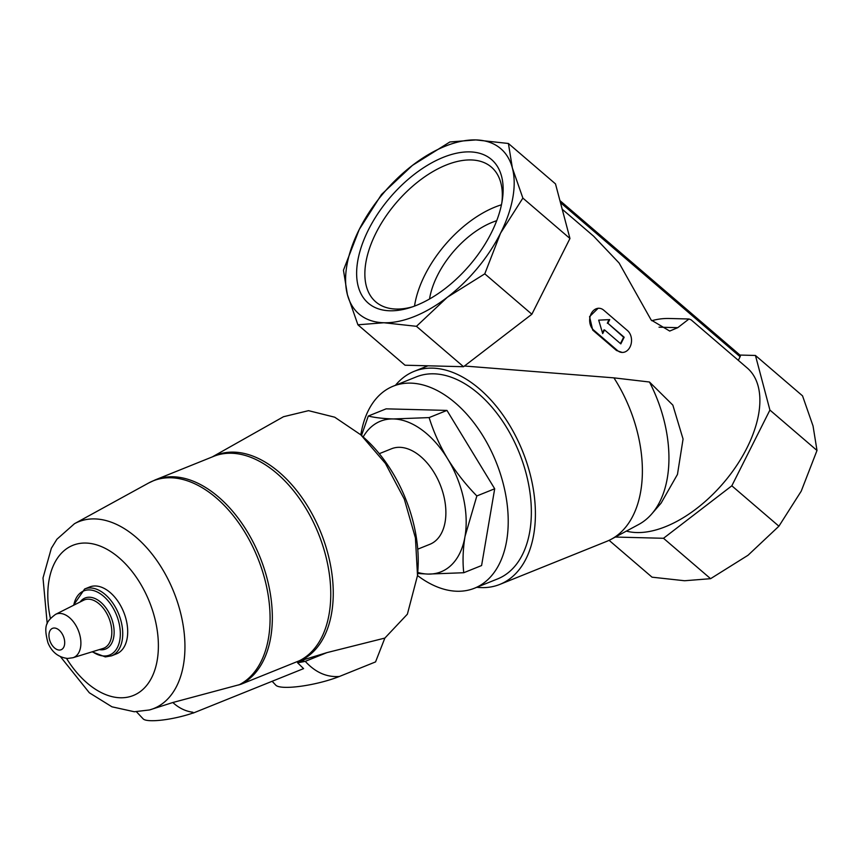 <?xml version="1.0" encoding="UTF-8"?>
<svg xmlns="http://www.w3.org/2000/svg" width="860" height="860" viewBox="0 0 860 860"><rect width="100%" height="100%" fill="white"/><g stroke="black" fill="none" stroke-linecap="round" stroke-linejoin="round"><path stroke-width="1.29" d="M496.704 220.708A69.294 38.248 -49.4 0 0 437.536 275.318A69.294 38.248 -49.4 0 0 429.538 298.99M368.467 229.749A94.632 52.234 -49.4 0 0 409.93 307.687A94.632 52.234 -49.4 0 0 502.315 200.004A94.632 52.234 -49.4 0 0 455.993 153.338A94.632 52.234 -49.4 0 0 368.467 229.749M500.552 233.157A108.887 60.092 130.6 0 1 447.34 297.259A108.887 60.092 130.6 0 1 383.904 322.747A108.887 60.092 130.6 0 1 347.408 294.679A108.887 60.092 130.6 0 1 359.222 229.512A108.887 60.092 130.6 0 1 412.424 165.4A108.887 60.092 130.6 0 1 475.86 139.922A108.887 60.092 130.6 0 1 512.366 167.979A108.887 60.092 130.6 0 1 500.552 233.157L484.782 273.835L447.34 297.259L416.455 326.316L383.904 322.747L357.91 324.8L347.408 294.679L343.452 270.19L359.222 229.512L381.539 194.457L412.424 165.4L449.866 141.975L475.86 139.922L508.41 143.48L512.366 167.979L522.869 198.101L500.552 233.157M659.029 327.187L677.745 327.671L669.714 331.057L651.149 320.006L619.092 262.999L593.604 236.167L562.203 209.227M677.745 327.671L688.989 318.995L691.085 319.812L747.243 367.994A102.942 56.814 130.6 0 1 731.591 472.753A102.942 56.814 130.6 0 1 626.403 531.104M649.472 382.012A111.359 68.671 68.1 0 1 651.708 513.957L661.082 503.164L677.465 474.419L683.066 439.051L672.842 405.114L649.472 382.012L613.922 377.863L464.454 366.016M622.188 352.439L616.523 350.514L617.48 350.536L593.679 330.111A11.879 9.03 -88.5 0 1 590.089 316.673A11.879 9.03 -88.5 0 1 599.001 308.267A11.879 9.03 -88.5 0 1 603.709 310.17L627.51 330.595A11.879 9.03 -88.5 0 1 631.1 344.043A11.879 9.03 -88.5 0 1 622.188 352.439A11.879 9.03 -88.5 0 1 617.48 350.536M599.001 308.267L598.162 308.245L589.551 316.652L592.712 330.089L616.523 350.514M361.522 435.461L368.295 416.036C374.842 417.648 383.216 418.627 393.407 418.949L429.118 417.594C433.537 431.752 439.718 445.523 447.694 458.907C455.972 472.204 465.69 484.546 476.848 495.951L465.013 536.468C462.927 549.497 462.508 561.591 463.755 572.728L428.054 574.082L417.659 573.48M363.178 436.944A81.162 50.052 68.1 0 1 393.407 418.949A81.162 50.052 68.1 0 1 447.694 458.907A81.162 50.052 68.1 0 1 465.013 536.468A81.162 50.052 68.1 0 1 428.054 574.082A81.162 50.052 68.1 0 1 417.734 572.416M272.136 681.281L275.823 685.205A39.592 8.041 167.4 0 0 300.914 686.237A39.592 8.041 167.4 0 0 339.388 676.476L375.551 661.91L384.861 638.077L407.382 614.18L417.519 575.512L417.895 570.191A114.24 70.445 -111.9 0 0 364.833 438.439L360.867 434.87L334.712 417.197L308.536 410.661L283.499 416.724L212.259 456.929M379.292 453.682L391.504 448.769A51.471 31.745 68.1 0 1 440.169 484.653A51.471 31.745 68.1 0 1 429.957 544.262L417.745 549.174M417.519 575.512L415.423 537.909L404.308 499.101L385.42 463.422L360.867 434.87M84.667 588.982L89.633 586.993A36.034 22.22 68.1 0 1 123.7 612.105A36.034 22.22 68.1 0 1 116.551 653.837L111.585 655.825A36.034 22.22 68.1 0 0 118.734 614.104A36.034 22.22 68.1 0 0 84.667 588.982L73.401 605.365M192.833 713.08L192.909 712.252L192.833 713.08A33.658 6.837 167.4 0 1 143.168 718.885L136.45 711.758M339.388 676.465C326.736 677.433 315.362 672.391 305.257 661.351A55.599 11.287 167.4 0 1 297.592 662.791L303.591 668.618L193.102 713.112M299.43 660.716A110.865 68.359 68.1 0 0 317.458 531.233A110.865 68.359 68.1 0 0 213.635 456.37L155.208 479.901A110.865 68.359 68.1 0 1 259.032 554.764A110.865 68.359 68.1 0 1 241.004 684.248L299.43 660.716L303.709 659.459L303.881 660.254L297.592 662.791M241.004 684.248L172.828 702.512L149.468 709.962A100.674 62.071 68.1 0 0 173.774 591.938A100.674 62.071 68.1 0 0 74.465 523.708L56.91 539.241L51.353 548.261L43 577.974L47.214 623.747M192.909 712.252C185.556 711.284 178.869 708.038 172.828 702.512M303.763 659.717L326.929 652.622L384.861 638.077M305.257 661.351L326.929 652.622M463.755 572.728L481.589 565.547L494.693 488.77L446.953 410.413L429.118 417.594M446.953 410.413L386.129 408.844L368.295 416.036M494.693 488.77L476.848 495.951M651.708 513.957A111.359 68.671 68.1 0 1 638.754 524.449L611.266 539.241A114.821 70.799 68.1 0 1 606.87 541.306L499.886 584.391A114.821 70.799 68.1 0 1 481.492 587.606A114.821 70.799 68.1 0 1 476.816 587.283M613.922 377.863A114.821 70.799 68.1 0 1 611.266 539.241M395.471 385.28A114.821 70.799 68.1 0 1 414.101 371.369A114.821 70.799 68.1 0 1 522.665 451.435A114.821 70.799 68.1 0 1 499.886 584.391M360.845 434.837A108.887 67.144 68.1 0 1 393.181 386.194L416.315 376.884A108.887 67.144 68.1 0 1 519.268 452.801A108.887 67.144 68.1 0 1 497.671 578.887L474.537 588.197A108.887 67.144 68.1 0 1 457.09 591.25A108.887 67.144 68.1 0 1 417.508 575.544M393.181 386.194A108.887 67.144 68.1 0 1 496.145 462.121A108.887 67.144 68.1 0 1 474.537 588.197M522.869 198.101L569.954 238.5L555.495 183.889L508.41 143.48M739.944 355.062L755.445 355.459L802.541 395.858L813.044 425.979L817 450.479L801.23 491.157L778.913 526.202L748.028 555.259L710.586 578.683L684.592 580.747L652.041 577.178L609.106 540.338M755.445 355.459L769.915 410.069L817 450.479M769.915 410.069L731.828 485.803L778.913 526.202M731.828 485.803L663.501 538.285L710.586 578.683M663.501 538.285L615.351 537.048M739.675 355.051A1.978 1.097 130.6 0 1 740.127 355.212A1.978 1.097 130.6 0 1 740.116 356.75L738.321 360.329M569.954 238.5L531.867 314.233L484.782 273.835M531.867 314.233L463.54 366.715L416.455 326.316M463.54 366.715L405.006 365.21L357.91 324.8M602.699 333.572L598.689 320.146L609.718 319.608L607.88 323.263L624.166 337.238L620.823 343.892L604.537 329.917L602.699 333.572M602.441 332.712A102.942 56.814 -49.4 0 0 603.967 329.907L604.537 329.917M620.425 343.559A102.942 56.814 -49.4 0 0 623.607 337.227L624.166 337.238M623.607 337.227L607.88 323.263M607.311 323.252A102.942 56.814 -49.4 0 0 608.966 319.651M651.772 320.715A98.986 75.293 -88.5 0 1 669.209 318.49L688.989 318.995M501.455 204.787A88.784 48.998 -49.4 0 0 424.883 274.996A88.784 48.998 -49.4 0 0 414.52 306.096M501.875 202.627A88.784 48.998 -49.4 0 0 491.404 167.13A88.784 48.998 -49.4 0 0 375.971 233.028A88.784 48.998 -49.4 0 0 375.777 301.892A88.784 48.998 -49.4 0 0 412.445 306.848M59.286 650.063A11.535 7.116 68.1 0 1 49.117 633.358A11.535 7.116 68.1 0 1 62.081 633.691A11.535 7.116 68.1 0 1 59.286 650.063M55.502 614.395A23.392 14.426 68.1 0 1 78.303 630.391A23.392 14.426 68.1 0 1 72.96 657.728L102.985 648.483A26.036 16.06 68.1 0 0 108.941 618.05A26.036 16.06 68.1 0 0 83.56 600.248L55.502 614.395C45.816 621.78 43.57 626.08 47.945 642.775C51.858 652.17 58.426 657.395 67.66 658.448L72.96 657.728M80.13 601.978A27.498 16.953 68.1 0 1 110.521 615.857A27.498 16.953 68.1 0 1 101.222 649.805A27.498 16.953 68.1 0 1 99.308 649.612M73.756 605.182A34.561 21.317 68.1 0 1 112.714 607.353A34.561 21.317 68.1 0 1 104.103 655.997A34.561 21.317 68.1 0 1 92.493 651.708M50.407 618.394A80.958 49.923 68.1 0 1 86.118 543.058A80.958 49.923 68.1 0 1 155.681 621.984A80.958 49.923 68.1 0 1 120.368 697.772A80.958 49.923 68.1 0 1 66.51 658.373M155.208 479.901L148.554 483.051A110.725 68.273 68.1 0 1 255.173 551.916A110.725 68.273 68.1 0 1 238.811 684.979M212.527 456.821A111.026 68.467 68.1 0 1 318.738 527.46A111.026 68.467 68.1 0 1 301.849 659.932M592.712 330.089L593.679 330.111M560.441 202.573L740.116 356.75M92.106 651.837L105.339 656.922L111.585 655.825M60.501 656.728L89.343 692.784L111.95 706.812L134.31 711.747L149.468 709.962M74.465 523.708L148.554 483.051M414.101 371.369L427.947 365.801M559.914 200.584L740.127 355.212"/></g></svg>
